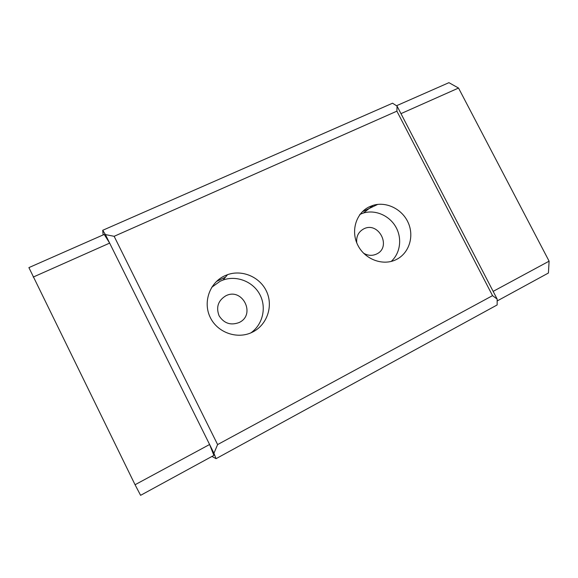 <?xml version="1.0" encoding="UTF-8"?>
<svg xmlns="http://www.w3.org/2000/svg" width="578" height="578" viewBox="0 0 578 578"><rect width="100%" height="100%" fill="white"/><g stroke="black" fill="none" stroke-linecap="round" stroke-linejoin="round"><path stroke-width="0.87" d="M369.407 206.765C356.099 212.95 350.528 230.962 357.811 245.18C364.899 259.493 382.99 266.198 396.161 259.616L396.472 259.457C409.043 253.186 414.318 236.597 408.343 222.992C402.519 209.323 386.639 201.26 373.193 205.306L369.407 206.765M356.756 242.861C356.106 236.503 358.418 231.85 363.699 228.91C378.59 220.941 392.021 247.059 376.574 254.031C372.232 256.018 367.89 255.729 363.54 253.171M224.466 275.93C209.503 282.895 202.712 302.46 210.341 317.618C217.747 332.877 237.616 339.64 252.405 332.169L252.665 332.039C266.993 324.887 273.315 306.513 266.783 291.933C260.425 277.274 242.579 269.319 227.544 274.658L224.466 275.93M250.888 332.863C262.838 324.504 266.74 307.467 259.883 294.607C253.142 281.681 236.85 275.128 223.122 280.005L220.167 281.226L211.729 287.295M239.097 322.538C230.665 325.667 223.989 323.405 219.069 315.74C215.89 307.229 218.101 300.603 225.709 295.864C242.37 286.999 256.329 314.707 239.097 322.538M103.13 234.921L102.725 230.29L392.556 103.202L397.064 106.106L400.973 113.635L458.535 88.051L448.933 82.668L396.515 105.745M213.939 453.239L105.42 234.589L114.141 236.308L217.61 444.576L213.939 453.239L216.056 458.665L211.953 456.432M135.064 484.74L140.599 495.332L213.867 455.392L209.597 444.496L135.064 484.74L28.9 267.607L104.228 234.437L109.647 243.107L33.206 277.079M458.535 88.051L549.1 261.169L548.421 273.018L497.159 300.965M102.725 230.29L105.42 234.589M216.056 458.665L497.152 304.946L497.159 299.086L492.535 295.647L396.884 111.157L397.064 106.106M217.61 444.576L492.535 295.647M114.141 236.308L396.884 111.157M549.1 261.169L493.157 291.377L497.159 299.086M493.157 291.377L400.973 113.635M391.176 261.437C400.402 253.207 402.331 238.208 395.778 226.872C389.297 215.5 375.317 209.446 363.446 213.015L359.791 214.424M216.468 281.464L225.478 277.158M362.334 211.758L377.759 204.388M223.122 280.005L227.544 274.658M363.446 213.015L373.193 205.306"/></g></svg>

